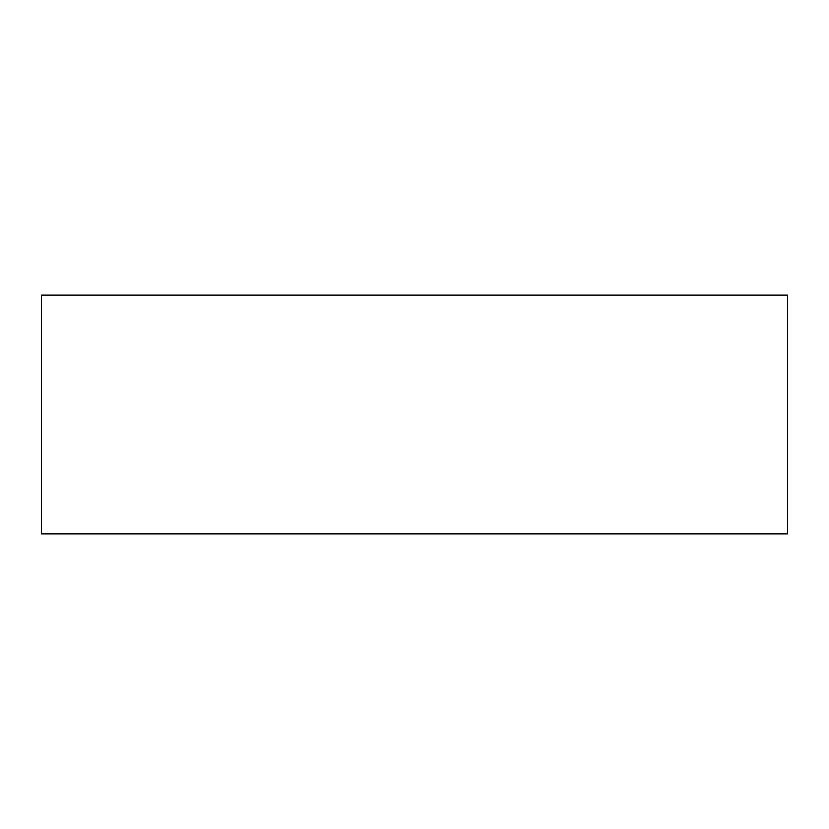 <?xml version="1.0" encoding="UTF-8"?>
<svg xmlns="http://www.w3.org/2000/svg" width="829" height="829" viewBox="0 0 829 829"><rect width="100%" height="100%" fill="white"/><g stroke="black" fill="none" stroke-linecap="round" stroke-linejoin="round"><path stroke-width="0.62" stroke-dasharray="4.14 3.11" d="M41.45 295.124L787.55 295.124L787.55 533.876L41.45 533.876L41.45 295.124"/><path stroke-width="1.24" d="M41.45 295.124L787.55 295.124L787.55 533.876L41.45 533.876L41.45 295.124"/></g></svg>
